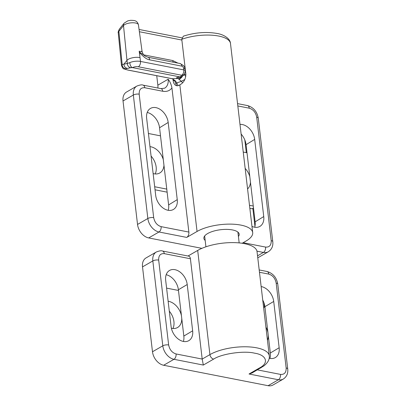 <?xml version="1.0" encoding="UTF-8"?>
<svg xmlns="http://www.w3.org/2000/svg" width="406" height="406" viewBox="0 0 406 406"><rect width="100%" height="100%" fill="white"/><g stroke="black" fill="none" stroke-linecap="round" stroke-linejoin="round"><path stroke-width="0.61" d="M238.418 236.52A17.783 6.603 173.3 0 0 239.195 234.171A17.783 6.603 173.3 0 0 232.491 229.938A17.783 6.603 173.3 0 0 213.495 231.156A17.783 6.603 173.3 0 0 203.873 238.322A17.783 6.603 173.3 0 0 205.172 240.428M254.724 227.238A14.317 10.064 60 0 0 255.12 221.849L246.056 144.683A14.317 10.064 60 0 0 241.123 134.061M251.969 226.375A13.809 9.703 60 0 0 260.155 226.243A13.809 9.703 60 0 0 263.743 216.565L254.679 139.4A13.809 9.703 60 0 0 242.412 124.561A13.809 9.703 60 0 0 239.992 124.414M168.226 210.308A14.317 10.064 60 0 0 168.622 204.923L159.553 127.753A14.317 10.064 60 0 0 147.221 112.447M168.18 122.47A13.809 9.703 60 0 0 155.909 107.631A13.809 9.703 60 0 0 150.804 108.245A13.809 9.703 60 0 0 146.637 118.258L155.701 195.423A13.809 9.703 60 0 0 162.689 207.745A13.809 9.703 60 0 0 173.656 209.313A13.809 9.703 60 0 0 177.244 199.64L168.18 122.47L159.553 127.753M201.899 248.35L148.687 237.931L158.995 231.983L186.74 237.414L197.052 231.466A31.379 11.652 -6.7 0 1 231.126 224.132A31.379 11.652 -6.7 0 1 252.699 232.597A31.379 11.652 -6.7 0 1 246.016 241.047L242.174 243.265M181.771 39.286A31.379 11.652 173.3 0 1 218.661 36.048A31.379 11.652 173.3 0 1 230.491 43.538C230.268 38.423 223.346 34.393 216.885 33.429C205.979 31.617 194.804 32.531 183.355 36.175L181.771 39.286L185.852 74.009C185.786 78.81 183.994 82.301 180.487 84.484A31.379 11.652 173.3 0 0 179.833 84.849L179.188 85.224A8.369 5.075 -78.9 0 1 176.671 85.717A8.369 5.075 -78.9 0 1 173.123 80.479L174.514 80.753M172.971 79.17L173.123 80.479M186.74 237.414A4.182 2.537 -78.9 0 0 188.866 232.07L171.936 87.945C171.286 84.555 170.028 81.647 168.16 79.226L157.848 85.174L156.736 75.704M244.803 139.918L246.3 152.646M252.842 208.359L254.953 226.34M257.769 257.825A12.55 8.82 60 0 0 258.049 257.673L268.361 251.725A12.55 8.82 -120 0 1 263.448 252.425L257.536 255.836M123.028 100.977L133.341 95.029A12.55 8.82 -120 0 1 136.863 86.072L126.55 92.02A12.55 8.82 60 0 0 123.028 100.977L137.532 224.442A12.55 8.82 60 0 0 148.687 237.931M157.848 85.174A12.55 8.82 -120 0 1 157.873 88.026M247.574 188.957A14.646 10.292 60 0 0 250.466 182.238M153.133 173.575A14.646 10.292 60 0 0 159.781 172.976A14.646 10.292 60 0 0 163.968 165.313M155.188 173.956A14.646 10.292 60 0 0 156.153 166.993A14.646 10.292 60 0 0 151.078 156.087M249.802 176.58A14.646 10.292 60 0 0 245.158 168.388M163.303 159.649A14.646 10.292 60 0 0 149.971 146.652M148.423 133.493L160.507 135.858M243.24 152.052L247.005 152.788M253.263 206.03L249.492 205.294M166.759 189.105L154.681 186.74M155.041 189.795L167.12 192.16M249.852 208.354L252.096 208.791L253.491 207.989M262.733 300.054A14.063 9.886 -120 0 1 264.89 306.692L270.33 352.992A14.063 9.886 -120 0 1 269.914 358.381M261.144 286.555A13.809 9.703 -120 0 1 261.449 286.611A13.809 9.703 -120 0 1 273.715 301.45L279.155 347.749A13.809 9.703 -120 0 1 275.425 357.513A13.809 9.703 -120 0 1 269.214 358.219M166.181 274.71A14.063 9.886 -120 0 1 178.391 289.762L183.832 336.067A14.063 9.886 -120 0 1 183.416 341.451M174.945 269.68A13.809 9.703 -120 0 1 187.217 284.52L192.652 330.819A13.809 9.703 -120 0 1 188.927 340.588A13.809 9.703 -120 0 1 178.011 338.858A13.809 9.703 -120 0 1 171.109 326.602L165.673 280.302A13.809 9.703 -120 0 1 169.693 270.371A13.809 9.703 -120 0 1 174.945 269.68M263.925 302.693L264.463 307.271M190.409 258.759L202.193 359.071L176.077 353.961C172.083 352.702 169.606 349.703 168.642 344.968L158.675 260.089C158.543 255.516 160.416 253.369 164.293 253.648L190.409 258.759A4.182 2.537 -78.9 0 0 188.633 256.14L162.522 251.03A4.182 2.537 101.1 0 1 164.293 253.648M162.522 251.03C161.476 250.482 159.421 250.796 156.351 251.979L146.038 257.927A12.55 8.82 60 0 0 142.516 266.884L152.489 351.763A12.55 8.82 60 0 0 163.643 365.258L268.092 385.7A12.55 8.82 60 0 0 273.005 385L283.317 379.047C286.758 376.702 288.23 373.342 287.732 368.968A4.182 1.553 173.3 0 0 286.154 367.968C286.286 372.541 284.408 374.687 280.531 374.408L257.404 369.881M188.014 256.019L197.686 250.436L209.927 354.611A33.475 12.429 -6.7 0 1 256.663 347.825A33.475 12.429 -6.7 0 1 269.285 355.818C269.731 359.33 267.919 362.7 263.844 365.933L252.014 372.992L249.03 374.002L278.404 379.752A4.182 2.537 -78.9 0 0 280.531 374.408M156.351 251.979A12.55 8.82 60 0 0 152.829 260.936L162.801 345.816A12.55 8.82 60 0 0 173.956 359.31L203.33 365.06L202.193 359.071L209.927 354.611A4.182 2.938 -120 0 0 213.642 359.107C221.549 353.758 244.042 350.495 254.537 353.169C266.651 354.92 269.29 363.101 259.343 368.054L249.03 374.002M197.686 250.436A33.475 12.429 -6.7 0 1 234.029 242.615A33.475 12.429 -6.7 0 1 257.044 251.644L269.285 355.818M181.452 315.792A14.646 10.292 60 0 0 168.135 301.247M172.951 328.5A14.646 10.292 60 0 0 173.915 321.537A14.646 10.292 60 0 0 169.297 311.153M267.95 332.722A14.646 10.292 60 0 0 265.91 327.109M171.393 328.251A14.646 10.292 60 0 0 177.544 327.525A14.646 10.292 60 0 0 181.746 318.334M267.463 340.324A14.646 10.292 60 0 0 268.249 335.265M166.592 288.118L178.473 290.442M263.56 307.093L264.971 307.372M132.523 67.614C130.96 67.091 130.052 65.427 129.803 62.62L127.337 63.493A4.182 3.938 78.5 0 0 130.833 67.721L132.523 67.614C134.29 66.767 136.228 66.482 138.355 66.777L181.675 75.252A4.182 3.634 -141.1 0 0 184.476 74.024L183.187 75.623L181.132 76.866L177.239 77.429C176.184 77.678 176.468 78.043 178.092 78.531L181.386 81.322L176.727 82.951L178.168 85.656M181.132 76.866L178.528 77.394A4.182 3.938 -101.5 0 1 177.239 77.429M182.593 82.809L181.386 81.322A4.182 0.294 -26 0 1 184.837 79.515M185.897 74.516L184.329 74.207M176.762 85.737L175.92 83.956A4.182 1.269 168.4 0 1 176.727 82.951L175.478 80.936L172.266 78.703L178.092 78.531A4.182 3.527 -73.9 0 0 181.228 76.846M143.673 54.861L172.783 60.56L177.894 63.097M132.706 67.66L179.878 76.891M128.205 70.081A4.182 2.537 101.1 0 1 127.854 70.055L171.921 78.678A4.182 2.537 -78.9 0 0 172.266 78.703L128.205 70.081C125.474 69.522 124.627 69.086 125.662 68.776L130.833 67.721M175.478 80.936L174.834 81.236L175.92 83.956M172.783 60.56A6.278 3.806 -78.9 0 0 173.184 62.179M123.942 64.112L126.971 60.362L127.337 63.493L122.165 64.483L118.862 31.333A11.896 4.415 173.3 0 0 118.268 32.952L121.46 65.336L122.165 64.483A4.182 3.948 78.2 0 0 125.662 68.776M179.178 79.165A4.182 1.614 -54.4 0 0 182.456 76.303M147.916 57.231A4.182 2.537 -78.9 0 1 149.692 59.849L181.847 66.142A4.182 2.537 -78.9 0 0 180.076 63.524L147.916 57.231C145.622 56.383 144.369 55.739 144.15 55.297L139.334 51.948L139.197 51.192C142.019 51.724 142.785 51.75 141.486 51.263M118.268 32.952C117.897 32.495 118.329 31.135 119.562 28.862A4.182 3.634 38.9 0 0 118.862 31.333L123.505 25.583A7.709 2.862 -6.7 0 1 131.214 22.832A7.709 2.862 -6.7 0 1 138.436 24.832C137.187 20.183 134.066 20.457 130.656 20.315L127.839 20.848L124.206 23.112A4.182 3.634 38.9 0 0 123.505 25.583L126.971 60.362A8.369 3.106 -6.7 0 1 140.024 57.571L139.197 51.192M181.847 66.142C182.781 66.417 183.365 67.122 183.608 68.259A4.182 1.553 -6.7 0 1 185.182 69.259L184.385 66.767L183.629 65.665L180.076 63.524M149.692 59.849C145.861 59.312 142.633 55.723 139.431 52.521L140.476 61.428L183.801 69.908L183.608 68.259M139.431 52.521L139.334 51.948M254.679 139.4L246.056 144.683M179.833 84.849L197.052 231.466M256.962 251.157L263.448 252.425A4.182 2.537 -78.9 0 0 265.575 247.081L243.164 242.697M237.825 105.946L249.259 108.184C253.253 109.447 255.729 112.442 256.693 117.177L271.198 240.641C271.325 245.214 269.452 247.361 265.575 247.081M188.866 232.07L161.121 226.639C157.127 225.381 154.65 222.381 153.686 217.646L139.182 94.182C139.05 89.609 140.928 87.463 144.805 87.742L162.755 91.254A4.182 2.537 -78.9 0 0 160.984 88.635L164.638 88.183A12.55 8.82 -120 0 0 168.16 79.226M139.182 94.182A4.182 1.553 -6.7 0 0 133.341 95.029L147.845 218.494A12.55 8.82 -120 0 0 158.995 231.983A4.182 2.537 -78.9 0 0 161.121 226.639M153.686 217.646A4.182 1.553 173.3 0 0 147.845 218.494L137.532 224.442M162.755 91.254C166.643 91.923 169.703 90.822 171.936 87.945M263.743 216.565L255.12 221.849M268.361 251.725C271.802 249.38 273.268 246.021 272.771 241.641A4.182 1.553 173.3 0 0 271.198 240.641M272.771 241.641L258.267 118.176A4.182 1.553 173.3 0 0 256.693 117.177M258.267 118.176C257.079 111.559 253.486 107.351 247.482 105.565A4.182 2.537 101.1 0 1 249.259 108.184M177.244 199.64L168.622 204.923M160.984 88.635L143.029 85.123A4.182 2.537 101.1 0 1 144.805 87.742M260.977 367.821A4.182 2.938 -120 0 1 259.343 368.054M264.89 306.692L273.715 301.45M178.391 289.762L187.217 284.52M270.33 352.992L279.155 347.749M183.832 336.067L192.652 330.819M259.47 272.274L268.747 274.091C272.741 275.349 275.217 278.349 276.181 283.083L286.154 367.968M276.181 283.083A4.182 1.553 -6.7 0 1 277.76 284.083C276.567 277.46 272.974 273.258 266.97 271.472A4.182 2.537 101.1 0 1 268.747 274.091M268.092 385.7L278.404 379.752A12.55 8.82 60 0 0 283.317 379.047M142.516 266.884L152.829 260.936A4.182 1.553 -6.7 0 1 158.675 260.089M152.489 351.763L162.801 345.816A4.182 1.553 -6.7 0 1 168.642 344.968M163.643 365.258L173.956 359.31A4.182 2.537 -78.9 0 0 176.077 353.961M203.33 365.06L213.642 359.107M185.796 76.429L184.035 74.572M181.863 40.047L139.38 31.734M127.854 70.055L124.053 68.934C123.277 69.061 122.409 67.863 121.46 65.336M184.476 74.024L185.38 70.908A4.182 1.553 173.3 0 0 183.801 69.908A4.182 2.537 -78.9 0 1 181.675 75.252L180.315 76.937M123.906 64.189C124.099 66.493 125.261 67.898 127.403 68.416M138.355 66.777A4.182 2.537 -78.9 0 0 140.476 61.428A8.369 3.106 -6.7 0 0 129.803 62.62M230.491 43.538L252.699 232.597M237.551 103.621L247.482 105.565M143.029 85.123C141.983 84.575 139.928 84.89 136.863 86.072M266.97 271.472L259.195 269.949M277.76 284.083L287.732 368.968M204.654 235.993L205.923 246.812M237.896 232.09L239.17 242.905M139.07 29.465L181.868 37.844M171.921 78.678C171.804 78.175 174.646 80.408 174.829 81.236M119.562 28.862L124.206 23.112M138.436 24.832L142.085 51.562C143.069 54.226 143.754 55.47 144.15 55.297M185.182 69.259L185.38 70.908"/></g></svg>
